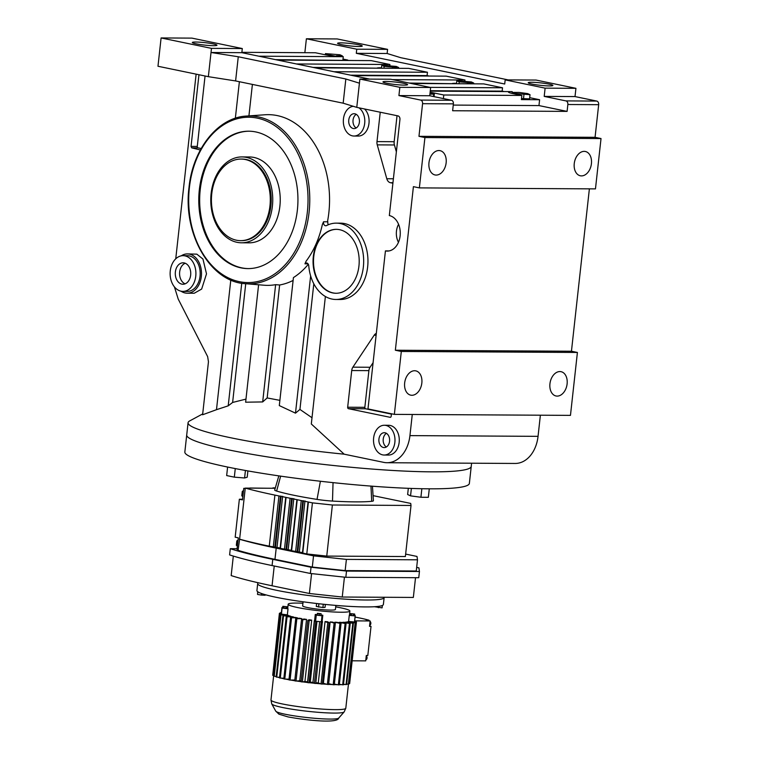<?xml version="1.0" encoding="UTF-8"?>
<svg xmlns="http://www.w3.org/2000/svg" width="759" height="759" viewBox="0 0 759 759"><rect width="100%" height="100%" fill="white"/><g stroke="black" fill="none" stroke-linecap="round" stroke-linejoin="round"><path stroke-width="1.14" d="M241.514 242.795L248.999 242.842A42.94 30.996 -89.7 0 0 280.137 203.165A42.94 30.996 -89.7 0 0 253.933 157.436A42.94 30.996 -89.7 0 0 249.483 156.971L242.007 156.923A42.94 30.996 90.3 0 1 246.447 157.398A42.94 30.996 90.3 0 1 272.652 203.127A42.94 30.996 90.3 0 1 241.514 242.795A42.94 30.996 90.3 0 1 237.074 242.33A42.94 30.996 90.3 0 1 210.869 196.6A42.94 30.996 90.3 0 1 242.007 156.923M249.189 131.203A68.699 49.591 -89.7 0 0 200.224 189.769A68.699 49.591 -89.7 0 0 248.411 268.601M199.342 189.759A68.699 49.591 -89.7 0 0 247.975 268.601A68.699 49.591 -89.7 0 0 297.376 210.034A68.699 49.591 -89.7 0 0 248.753 131.203A68.699 49.591 -89.7 0 0 199.342 189.759M540.38 415.201L538.046 436.34A31.802 22.96 90.3 0 1 515.171 463.455L387.062 462.724A31.802 22.96 90.3 0 1 383.769 462.383L344.169 454.186L311.313 423.987L325.383 296.503M589.382 188.849L571.451 351.227L577.409 352.461L570.464 415.372L394.357 414.376L367.982 408.921L385.43 250.897A17.865 12.894 -89.7 0 0 387.28 251.096A17.865 12.894 -89.7 0 0 400.23 234.588A17.865 12.894 -89.7 0 0 389.329 215.565L399.936 119.514A3.178 2.296 -89.7 0 0 398.01 115.899L356.768 107.37L359.889 79.059L399.832 87.323L398.921 95.577L420.647 100.074A3.178 2.296 90.3 0 1 422.573 103.689L418.968 136.326L424.926 137.559L419.366 187.89L413.408 186.657L395.354 350.231L401.312 351.464L394.357 414.376M412.27 414.48L409.936 435.619A31.802 22.96 90.3 0 1 387.062 462.724M304.852 52.684L306.389 38.775L337.205 38.946L387.583 49.363L387.128 53.5L400.724 57.684L508.169 79.904M549.402 85.928A12.4 1.233 -173.7 0 1 535.863 84.733A12.4 1.233 -173.7 0 1 528.226 82.74A12.4 1.233 -173.7 0 1 531.698 82.276A12.4 1.233 -173.7 0 1 545.247 83.471A12.4 1.233 -173.7 0 1 552.884 85.463A12.4 1.233 -173.7 0 1 549.402 85.928M341.085 42.855A12.4 1.233 -173.7 0 1 354.624 44.05A12.4 1.233 -173.7 0 1 362.261 46.043A12.4 1.233 -173.7 0 1 358.779 46.508A12.4 1.233 -173.7 0 1 345.241 45.312A12.4 1.233 -173.7 0 1 337.603 43.32A12.4 1.233 -173.7 0 1 341.085 42.855M575.929 88.319L545.114 88.148L505.171 79.885L535.996 80.056L575.929 88.319L575.018 96.573L596.745 101.07A3.178 2.296 90.3 0 1 598.671 104.685L595.065 137.322L601.024 138.555L595.464 188.887L419.366 187.89M369.709 79.116L241.846 52.675L242.301 48.548L191.923 38.121L161.098 37.95L211.476 48.367L208.355 76.678L157.976 66.261L161.098 37.95M411.89 395.278A12.4 8.501 101.7 0 0 421.719 383.893A12.4 8.501 101.7 0 0 415.752 370.857A12.4 8.501 101.7 0 0 414.594 370.743A12.4 8.501 101.7 0 0 404.775 382.119A12.4 8.501 101.7 0 0 410.733 395.154A12.4 8.501 101.7 0 0 411.89 395.278M557.172 396.103A12.4 8.501 101.7 0 0 567.001 384.718A12.4 8.501 101.7 0 0 561.043 371.682A12.4 8.501 101.7 0 0 559.886 371.559A12.4 8.501 101.7 0 0 550.057 382.944A12.4 8.501 101.7 0 0 556.015 395.98A12.4 8.501 101.7 0 0 557.172 396.103M577.409 352.461L401.312 351.464M391.454 413.778L391.179 416.236A1.271 0.92 90.3 0 1 390.135 417.308L348.438 408.684A1.271 0.92 90.3 0 1 347.669 407.232L351.721 370.534A6.357 4.592 90.3 0 1 352.888 367.166L374.168 335.222A6.357 4.592 90.3 0 1 376.322 333.4M389.13 250.916L385.43 250.897M384.168 455.03L388.456 455.058A14.886 10.74 -89.7 0 0 399.253 441.302A14.886 10.74 -89.7 0 0 390.164 425.448A14.886 10.74 -89.7 0 0 388.627 425.287L384.329 425.258A14.886 10.74 90.3 0 1 385.876 425.419A14.886 10.74 90.3 0 1 394.955 441.273A14.886 10.74 90.3 0 1 384.168 455.03A14.886 10.74 90.3 0 1 382.621 454.869A14.886 10.74 90.3 0 1 373.542 439.015A14.886 10.74 90.3 0 1 384.329 425.258M358.865 107.806A14.886 10.74 90.3 0 1 364.519 124.561A14.886 10.74 90.3 0 1 353.988 136.032L358.276 136.06A14.886 10.74 -89.7 0 0 368.589 125.681A14.886 10.74 -89.7 0 0 364.557 108.983M392.896 183.213L390.382 182.701A6.357 4.592 90.3 0 1 386.796 178.735L377.251 144.874A6.357 4.592 90.3 0 1 376.995 141.601L380.24 112.228M248.924 115.899L252.396 84.42M327.461 221.789A85.359 61.612 -89.7 0 0 328.856 212.605A85.359 61.612 -89.7 0 0 265.071 114.761L246.362 116.07C217.956 117.389 192.72 149.134 189 187.568C182.834 234.303 210.623 282.177 245.413 283.695A83.936 60.587 -89.7 0 0 309.084 212.292A83.936 60.587 -89.7 0 0 246.362 116.07M328.353 224.73A3.178 2.296 90.3 0 1 327.85 221.799L323.562 221.77A3.178 2.296 -89.7 0 0 325.431 225.727A3.178 2.296 -89.7 0 0 325.763 225.755A3.178 2.296 -89.7 0 0 326.569 225.556A38.168 27.552 90.3 0 1 336.341 223.137A38.168 27.552 90.3 0 1 340.298 223.554A38.168 27.552 90.3 0 1 363.589 264.208A38.168 27.552 90.3 0 1 335.914 299.473A38.168 27.552 90.3 0 1 331.958 299.055A38.168 27.552 90.3 0 1 308.761 265.811A3.178 2.296 -89.7 0 0 306.494 263.003A3.178 2.296 -89.7 0 0 304.947 263.819L306.133 261.153A85.036 61.375 -89.7 0 0 322.376 224.436L323.562 221.77M335.914 299.473L340.203 299.492A38.168 27.552 -89.7 0 0 367.878 264.227A38.168 27.552 -89.7 0 0 344.586 223.582A38.168 27.552 -89.7 0 0 340.639 223.165L336.341 223.137M584.193 151.364A12.4 8.501 101.7 0 0 574.364 162.749A12.4 8.501 101.7 0 0 580.322 175.775A12.4 8.501 101.7 0 0 581.479 175.898A12.4 8.501 101.7 0 0 591.308 164.523A12.4 8.501 101.7 0 0 585.35 151.487A12.4 8.501 101.7 0 0 584.193 151.364M202.7 413.911L189.75 420.884A143.128 14.212 6.3 0 0 188.071 422.735L186.714 435.011A143.128 14.212 6.3 0 0 229.92 450.153A143.128 14.212 6.3 0 0 383.703 469.897A143.128 14.212 6.3 0 0 471.235 466.415L469.366 483.407A143.128 14.212 6.3 0 1 381.824 486.88A143.128 14.212 6.3 0 1 228.042 467.136A143.128 14.212 6.3 0 1 184.845 451.994L186.714 435.011A143.128 14.212 6.3 0 0 274.815 458.019A143.128 14.212 6.3 0 0 431.093 471.832A143.128 14.212 6.3 0 0 471.235 466.415L471.595 463.208M188.071 422.735A143.128 14.212 6.3 0 0 344.169 454.186M312.006 417.725L299.938 409.433L295.488 413.152L279.303 405.591L293.429 277.595A85.359 61.612 -89.7 0 0 308.325 264.284M279.881 400.354L267.159 397.944L262.68 401.928L245.631 402.204L258.601 284.767M245.973 399.12L232.624 402.45L228.212 405.837L216.486 409.689L230.802 280.005M174.418 286.883L178.204 299.065L207.643 356.607L208.459 361.758L202.606 414.765L216.486 409.689M245.413 283.695L264.104 285.223A85.359 61.612 -89.7 0 0 275.631 284.663L262.68 401.928M293.116 280.432A85.663 61.83 90.3 0 1 279.635 284.995L275.631 284.663M387.128 53.5L356.303 53.32L504.716 84.012L505.171 79.885M387.583 49.363L356.758 49.193L306.389 38.775M571.451 351.227L395.354 350.231M545.114 88.148L544.203 96.402L565.929 100.9A3.178 2.296 90.3 0 1 567.855 104.514L567.096 111.393L538.956 105.577L539.602 99.723L529.697 97.674M575.018 96.573L544.203 96.402M359.889 79.059L390.705 79.24L430.647 87.494L429.736 95.748L451.463 100.245A3.178 2.296 -89.7 0 1 453.389 103.86L452.63 110.738L567.096 111.393M595.065 137.322L418.968 136.326M436.197 175.073A12.4 8.501 101.7 0 0 446.026 163.697A12.4 8.501 101.7 0 0 440.068 150.662A12.4 8.501 101.7 0 0 438.911 150.538A12.4 8.501 101.7 0 0 429.082 161.923A12.4 8.501 101.7 0 0 435.04 174.959A12.4 8.501 101.7 0 0 436.197 175.073M601.024 138.555L424.926 137.559M356.768 107.37L343.163 103.186L235.603 80.938L208.355 76.678M347.764 60.046L343.011 59.069M354.149 60.521L275.536 59.638M389.803 65.549L389.917 64.496L371.151 60.616L277.68 60.084M429.224 76.042L427.08 75.596L427.45 72.257L408.684 68.376L315.213 67.845M464.869 81.071L464.992 80.018L446.216 76.137L352.755 75.606M504.299 91.564L502.154 91.127L502.524 87.778L483.758 83.898L411.283 83.49M513.018 93.366L512.021 93.167M356.758 49.193L356.303 53.32M195.803 42.03A12.4 1.233 -173.7 0 1 209.342 43.225A12.4 1.233 -173.7 0 1 216.979 45.217A12.4 1.233 -173.7 0 1 213.497 45.682A12.4 1.233 -173.7 0 1 199.959 44.487A12.4 1.233 -173.7 0 1 192.321 42.495A12.4 1.233 -173.7 0 1 195.803 42.03M242.301 48.548L211.476 48.367M386.416 81.45A12.4 1.233 -173.7 0 1 399.965 82.646A12.4 1.233 -173.7 0 1 407.602 84.638A12.4 1.233 -173.7 0 1 404.12 85.112A12.4 1.233 -173.7 0 1 390.572 83.907A12.4 1.233 -173.7 0 1 382.944 81.915A12.4 1.233 -173.7 0 1 386.416 81.45M430.647 87.494L399.832 87.323M429.736 95.748L398.921 95.577M359.434 83.186L345.838 79.002L343.163 103.186M391.416 414.11L365.61 408.778A1.271 0.92 90.3 0 1 364.842 407.327L368.893 370.629A6.357 4.592 90.3 0 1 370.06 367.261L373.077 362.726M353.988 136.032A14.886 10.74 90.3 0 1 352.442 135.87A14.886 10.74 90.3 0 1 343.334 120.605A14.886 10.74 90.3 0 1 353.305 106.307M396.359 151.847L394.424 144.969A6.357 4.592 90.3 0 1 394.168 141.705L397.033 115.7M239.379 81.725L235.347 118.243M398.466 242.292A14.886 10.74 90.3 0 1 398.57 224.303M181.202 255.859A19.649 14.184 90.3 0 1 187.426 253.904L196.847 254.161L202.957 259.056L206.505 273.857L201.657 289.065L194.247 293.24L187.198 293.202A19.649 14.184 90.3 0 1 185.168 292.983A19.649 14.184 90.3 0 1 180.993 291.181M200.367 149.997L191.666 147.834L191.05 146.392L198.962 74.743M196.126 74.154L175.746 258.819M279.635 284.995L267.159 397.944M313.809 283.79L299.938 409.433M310.64 275.915L295.488 413.152M241.742 283.24L228.212 405.837M245.726 283.724L232.624 402.45M201.182 148.517L198.052 147.872A1.271 0.92 90.3 0 1 197.274 146.43L205.053 75.995M339.615 229.692A31.963 23.074 90.3 0 1 359.13 263.734A31.963 23.074 90.3 0 1 335.943 293.268A31.963 23.074 90.3 0 1 332.641 292.917A31.963 23.074 90.3 0 1 313.125 258.876A31.963 23.074 90.3 0 1 336.313 229.341A31.963 23.074 90.3 0 1 339.615 229.692M304.947 263.819L308.031 263.838M538.956 105.577L453.256 105.084M345.838 79.002L238.269 56.764L235.603 80.938M238.269 56.764L211.021 52.494L241.846 52.675M342.907 60.027L343.277 56.678A13.15 1.309 6.3 0 1 324.795 54.686L315.402 52.751L241.884 52.333M427.45 72.257L333.979 71.725M502.524 87.778L430.049 87.37M389.917 64.496L296.446 63.965M380.401 68.215L313.078 67.399M443.408 98.575L443.797 94.998L521.86 95.444L521.395 99.619L539.602 99.723M502.154 91.127L430.296 90.719M464.992 80.018L392.517 79.61M521.509 98.566L529.564 98.869L530.029 94.695L527.638 93.585L519.194 92.446L513.122 92.418L515.503 93.518L515.437 94.116M455.466 83.737L409.148 83.044M427.08 75.596L350.611 75.169M353.258 128.508A7.438 5.37 90.3 0 1 348.713 120.586A7.438 5.37 90.3 0 1 354.111 113.708A7.438 5.37 90.3 0 1 354.88 113.793A7.438 5.37 90.3 0 1 359.424 121.715A7.438 5.37 90.3 0 1 354.026 128.594A7.438 5.37 90.3 0 1 353.258 128.508M383.437 447.506A7.438 5.37 90.3 0 1 378.893 439.575A7.438 5.37 90.3 0 1 384.291 432.706A7.438 5.37 90.3 0 1 385.06 432.782A7.438 5.37 90.3 0 1 389.604 440.713A7.438 5.37 90.3 0 1 384.206 447.592A7.438 5.37 90.3 0 1 383.437 447.506M187.426 253.904A19.649 14.184 90.3 0 1 189.456 254.123A19.649 14.184 90.3 0 1 201.448 275.052A19.649 14.184 90.3 0 1 187.198 293.202M336.171 293.268A31.963 23.074 90.3 0 1 333.078 292.917A31.963 23.074 90.3 0 1 313.562 259.028A31.963 23.074 90.3 0 1 336.531 229.341M343.277 56.678L258.914 56.204M380.449 67.788A13.15 1.309 6.3 0 0 376.796 68.196M381.749 65.246L384.13 66.346L398.646 67.523L396.264 66.422L381.749 65.246L381.416 68.225M392.583 67.485L392.498 68.282M384.13 66.346L383.921 68.234M398.646 67.523L398.56 68.319M336.275 55.843L342.347 55.881L339.966 54.771L325.44 53.604L327.822 54.705L336.228 56.289M327.822 54.705L327.765 55.227M342.347 55.881L342.262 56.669M325.44 53.604L325.307 54.79M511.993 93.404L512.192 91.611A13.15 1.309 6.3 0 0 508.502 92.114A13.15 1.309 6.3 0 0 512.467 93.499L521.86 95.444M455.514 83.31A13.15 1.309 6.3 0 0 451.871 83.718M459.204 81.877L473.72 83.044L471.339 81.944L456.814 80.767L459.204 81.877L458.996 83.765M473.72 83.044L473.635 83.841M467.658 83.016L467.563 83.813M456.814 80.767L456.491 83.746M512.192 91.611L430.249 91.146M443.797 94.998L434.414 93.063A13.15 1.309 6.3 0 0 430.116 92.313M513.122 92.418L512.989 93.613M515.503 93.518L530.029 94.695M523.957 94.657L523.492 98.831M429.917 94.125L433.768 94.144L433.503 96.535M433.768 94.144L430.059 92.864M356.256 114.343A7.438 5.37 -89.7 0 0 352.992 121.146A7.438 5.37 -89.7 0 0 356.18 127.986M386.435 433.332A7.438 5.37 -89.7 0 0 383.172 440.135A7.438 5.37 -89.7 0 0 386.359 446.985M182.919 291.39L187.207 291.418A17.865 12.894 -89.7 0 0 200.158 274.91A17.865 12.894 -89.7 0 0 189.257 255.887A17.865 12.894 -89.7 0 0 187.416 255.698L183.118 255.669A17.865 12.894 90.3 0 1 184.968 255.868A17.865 12.894 90.3 0 1 195.869 274.891A17.865 12.894 90.3 0 1 182.919 291.39A17.865 12.894 90.3 0 1 181.069 291.2A17.865 12.894 90.3 0 1 170.168 272.168A17.865 12.894 90.3 0 1 183.118 255.669M181.847 284.132A10.721 7.732 90.3 0 1 175.31 272.718A10.721 7.732 90.3 0 1 183.08 262.813A10.721 7.732 90.3 0 1 184.19 262.927A10.721 7.732 90.3 0 1 190.727 274.341A10.721 7.732 90.3 0 1 182.957 284.245A10.721 7.732 90.3 0 1 181.847 284.132M185.224 263.25A10.721 7.732 -89.7 0 0 179.57 273.515A10.721 7.732 -89.7 0 0 185.101 283.838M365.098 619.278L365.107 619.192A57.959 5.759 6.3 0 0 359.738 618.006A57.959 5.759 6.3 0 0 355.079 617.086M352.167 660.795L365.715 660.871L366.303 655.482L367.811 655.491L371.028 626.355L369.557 626.052M354.662 620.871L370.117 620.966L366.227 620.16L368.931 620.169L365.107 619.192M354.605 621.317L356.208 621.488A38.804 3.852 6.3 0 1 356.351 621.64L354.595 621.488M370.117 620.966L369.519 626.346L371.028 626.355M368.874 620.701L368.931 620.169M302.926 603.244A31.043 3.083 6.3 0 0 288.173 604.249A31.043 3.083 6.3 0 0 297.547 607.532A31.043 3.083 6.3 0 0 330.905 611.811A31.043 3.083 6.3 0 0 349.89 611.061L349.444 615.103A31.043 3.083 -173.7 0 1 349.263 615.388L355.155 615.928L354.481 622A36.859 3.662 6.3 0 0 354.51 621.953A36.859 3.662 6.3 0 0 354.557 621.811L355.221 615.748A36.859 3.662 6.3 0 0 355.07 615.34L354.529 615.274M295.488 617.446A31.043 3.083 6.3 0 0 296.427 617.646A31.043 3.083 6.3 0 0 297.414 617.845L291.551 617.722A38.804 3.852 6.3 0 1 290.574 617.513L295.488 617.446M349.89 611.061A31.043 3.083 6.3 0 0 340.516 607.779A31.043 3.083 6.3 0 0 335.706 606.868M282.699 607.532L282.016 607.466A36.859 3.662 6.3 0 0 281.95 607.655A36.859 3.662 6.3 0 0 282.101 608.054L288.022 608.784A31.043 3.083 -173.7 0 1 287.727 608.291L288.173 604.249M288.022 608.784L287.348 614.856A31.043 3.083 6.3 0 0 287.386 614.885L279.625 614.05A38.804 3.852 6.3 0 1 279.483 613.898L281.39 614.069A36.859 3.662 6.3 0 0 281.437 614.126L287.348 614.856M274.236 676.231A38.804 3.852 6.3 0 1 273.857 676.06L280.631 614.686L287.898 615.207A31.043 3.083 6.3 0 0 288.629 615.549L281.01 614.866L274.236 676.231L275.375 676.335A37.637 3.738 6.3 0 0 276.172 676.649M289.587 615.9A31.043 3.083 6.3 0 0 290.763 616.28L283.515 615.767A38.804 3.852 6.3 0 1 282.917 615.577L289.587 615.9M292.149 616.659A31.043 3.083 6.3 0 0 293.724 617.048L287.063 616.725A38.804 3.852 6.3 0 1 286.266 616.526L292.149 616.659M297.357 618.395L297.414 617.845M299.501 618.243A31.043 3.083 6.3 0 0 301.731 618.642L296.845 618.718A38.804 3.852 6.3 0 1 295.716 618.509L299.501 618.243M301.646 619.467L301.731 618.642M296.001 681.051A38.804 3.852 6.3 0 1 294.748 680.851L301.532 619.486L304.084 619.031A31.043 3.083 6.3 0 0 306.541 619.41L302.775 619.686L296.001 681.051L296.56 681.003A37.637 3.738 6.3 0 0 301.076 681.658M301.152 680.975A31.043 3.083 -173.7 0 1 299.767 680.776L306.541 619.41M309.084 619.78A31.043 3.083 6.3 0 0 311.693 620.131L309.16 620.587A38.804 3.852 6.3 0 1 307.841 620.407L309.084 619.78M304.919 681.497L302.765 681.886A37.637 3.738 6.3 0 0 307.67 682.502L307.575 681.829A31.043 3.083 -173.7 0 1 304.919 681.497L311.693 620.131M307.575 681.829L314.349 620.464A31.043 3.083 6.3 0 0 314.624 620.492L315.592 621.194A36.859 3.662 6.3 0 0 316.123 621.251L315.82 621.412A38.804 3.852 6.3 0 1 314.454 621.251L314.349 620.464M317.224 614.648A31.043 3.083 -173.7 0 1 315.289 614.42L314.624 620.492M315.289 614.42L316.266 615.122A36.859 3.662 6.3 0 0 322.015 615.739L322.812 615.236A31.043 3.083 -173.7 0 1 321.038 615.056M322.812 615.236L322.139 621.308A31.043 3.083 6.3 0 0 322.404 621.327L315.763 683.489A38.804 3.852 6.3 0 1 314.406 683.356L312.955 682.426L319.662 621.64M318.277 682.929L325.051 621.564L327.803 622.598L321.029 683.963L318.277 682.929A31.043 3.083 -173.7 0 1 315.848 682.721M325.051 621.564A31.043 3.083 6.3 0 0 327.641 621.773L329.121 622.703A38.804 3.852 6.3 0 1 327.803 622.598M323.381 683.318L330.156 621.953L334.131 623.063L327.357 684.428L323.381 683.318A31.043 3.083 -173.7 0 1 322.433 683.261M330.156 621.953A31.043 3.083 6.3 0 0 332.575 622.105L335.355 623.139L328.581 684.504A38.804 3.852 6.3 0 1 327.357 684.428M334.804 622.93L334.89 622.219A31.043 3.083 6.3 0 0 337.072 622.295L341.066 623.405L334.292 684.77A38.804 3.852 6.3 0 1 333.182 684.732L328.666 683.707M339.045 622.845L339.102 622.342A31.043 3.083 6.3 0 0 340.981 622.352L346.076 623.5L339.292 684.865A38.804 3.852 6.3 0 1 338.343 684.855L334.368 684.096M342.632 622.722L342.679 622.323A31.043 3.083 6.3 0 0 344.188 622.266L350.222 623.424L343.447 684.789A38.804 3.852 6.3 0 1 342.679 684.817L339.358 684.267M345.459 622.513L345.497 622.171A31.043 3.083 6.3 0 0 346.597 622.048L353.39 623.167A38.804 3.852 6.3 0 1 352.831 623.234L345.497 622.171M347.451 622.19L347.48 621.887A31.043 3.083 6.3 0 0 348.134 621.697L355.478 622.76A38.804 3.852 6.3 0 1 355.146 622.854L347.48 621.887M348.533 621.754L348.561 621.479A31.043 3.083 6.3 0 0 348.599 621.45L354.481 622M349.263 615.388L348.599 621.45M350.203 614.743L349.491 614.657M356.351 621.64L356.284 622.171M366.255 655.966A2.04 1.471 90.3 0 1 367.033 658.091A2.04 1.471 90.3 0 1 365.829 659.799M354.51 621.953L356.426 622.19A38.804 3.852 6.3 0 1 356.332 622.314L348.561 621.479M353.447 615.644L354.5 615.568L354.671 614.05L350.326 613.585L350.165 615.103L351.275 615.416L353.447 615.644L353.609 614.126L354.671 614.05M286.266 616.526L279.492 677.891A38.804 3.852 6.3 0 0 280.289 678.091L287.063 616.725M276.2 676.402L275.375 676.335M287.765 608.006L287.044 607.94M282.671 607.826L287.006 608.301L287.177 606.783L282.841 606.308L282.671 607.826M281.361 612.93L280.346 612.788A38.804 3.852 6.3 0 1 280.688 612.684L281.38 612.779M279.549 677.332L277.822 677.208A37.637 3.738 6.3 0 0 279.511 677.692M277.822 677.208L276.741 677.132L283.515 615.767M290.574 617.513L283.8 678.878A38.804 3.852 6.3 0 0 284.777 679.087L291.551 617.722M283.866 678.271L280.289 678.091M282.101 608.054L281.437 614.126M280.289 613.31L280.346 612.788M281.285 678.138A37.637 3.738 6.3 0 0 283.819 678.717M281.295 613.585L279.397 613.348A38.804 3.852 6.3 0 1 279.502 613.225L281.304 613.414M303.088 601.792L302.642 605.843A16.489 1.641 6.3 0 0 307.623 607.589A16.489 1.641 6.3 0 0 325.336 609.866A16.489 1.641 6.3 0 0 335.421 609.468L335.867 605.407M282.917 615.577L276.143 676.943A38.804 3.852 6.3 0 0 276.741 677.132M273.914 675.529L272.851 675.415L279.625 614.05M343.466 684.561A37.637 3.738 6.3 0 0 344.956 684.438L343.504 684.229M342.679 684.817L349.453 623.452L342.679 622.323M299.767 680.776L296.56 681.003M289.018 679.182L285.659 679.106A37.637 3.738 6.3 0 0 288.951 679.741M307.841 620.407L301.067 681.781A38.804 3.852 6.3 0 0 302.386 681.952L309.16 620.587M356.332 622.314L349.557 683.679L348.761 683.593M346.654 684.201A37.637 3.738 6.3 0 0 347.224 684.077L346.673 684.001M314.454 621.251L307.67 682.502M355.146 622.854L348.372 684.22L347.224 684.077M339.311 684.694A37.637 3.738 6.3 0 0 341.664 684.646M334.311 684.618A37.637 3.738 6.3 0 0 337.442 684.684M341.066 623.405A38.804 3.852 6.3 0 1 339.956 623.357L334.89 622.219M316.266 615.122L315.592 621.194M285.659 679.106L284.777 679.087M338.343 684.855L345.117 623.49L339.102 622.342M295.716 618.509L288.942 679.884A38.804 3.852 6.3 0 0 290.071 680.083L296.845 618.718M352.831 623.234L346.057 684.599L344.956 684.438M294.843 680.007L290.071 680.083M334.131 623.063A38.804 3.852 6.3 0 0 335.355 623.139M315.782 683.375A37.637 3.738 6.3 0 0 320.621 683.812M322.537 622.124A38.804 3.852 6.3 0 1 321.18 621.991L320.82 621.763A36.859 3.662 6.3 0 0 321.342 621.811L322.139 621.308M339.956 623.357L333.182 684.732M328.6 684.371A37.637 3.738 6.3 0 0 332.423 684.552M322.357 683.954A37.637 3.738 6.3 0 0 326.759 684.257M319.131 615.369L320.991 615.464L321.133 613.718L317.366 613.319L317.234 615.056L319.131 615.369L319.302 613.851L321.161 613.946M317.366 613.319L317.234 615.056M348.372 684.22A38.804 3.852 6.3 0 0 348.704 684.125L355.478 622.76M349.453 623.452A38.804 3.852 6.3 0 0 350.222 623.424M321.029 683.963A38.804 3.852 6.3 0 0 322.347 684.068L329.121 622.703M322.015 615.739L321.342 621.811M301.532 619.486A38.804 3.852 6.3 0 0 302.775 619.686M346.057 684.599A38.804 3.852 6.3 0 0 346.616 684.533L353.39 623.167M345.117 623.49A38.804 3.852 6.3 0 0 346.076 623.5M290.801 680.073A37.637 3.738 6.3 0 0 294.767 680.728M370.06 621.45A2.04 1.471 90.3 0 1 370.838 623.566A2.04 1.471 90.3 0 1 369.642 625.274M312.955 682.426A31.043 3.083 -173.7 0 1 310.26 682.142L309.226 682.683A37.637 3.738 6.3 0 0 314.188 683.214M349.557 683.679A38.804 3.852 6.3 0 0 349.652 683.555L356.426 622.19M350.326 613.585L353.609 614.126M351.445 613.898L351.275 615.416M281.95 607.655L281.276 613.727A36.859 3.662 6.3 0 0 281.39 614.069M282.841 606.308L287.177 606.783M286.124 606.858L285.953 608.376M283.951 606.621L283.781 608.139M279.483 613.898L272.709 675.263A38.804 3.852 6.3 0 0 272.851 675.415M272.766 674.732L279.397 613.348M316.123 621.251A36.859 3.662 6.3 0 0 320.82 621.763M307.68 682.616A38.804 3.852 6.3 0 0 309.046 682.777L315.82 621.412M310.26 682.142L316.977 621.346M321.18 621.991L314.406 683.356M317.404 613.538L319.302 613.851M257.794 582.665L257.69 583.633A63.614 6.319 6.3 0 0 276.883 590.369A63.614 6.319 6.3 0 1 257.69 583.633L256.921 590.559A63.614 6.319 6.3 0 0 276.124 597.286A63.614 6.319 6.3 0 0 344.472 606.061A63.614 6.319 6.3 0 0 383.371 604.515L384.177 597.267M374.443 606.726L382.081 607.874L382.346 605.483M378.324 607.684L378.466 606.365M257.823 591.802L257.529 594.449L257.718 591.716M316.607 603.5L316.285 606.441L322.907 607.532L325.042 607.38L325.364 604.439M318.533 607.058L318.894 603.756M257.529 594.449L261.362 595.075L261.532 593.51M261.362 595.075L265.119 595.265L265.185 594.667M276.883 590.369A63.614 6.319 6.3 0 0 345.231 599.145A63.614 6.319 6.3 0 0 384.139 597.599A63.614 6.319 6.3 0 1 345.231 599.145A63.614 6.319 6.3 0 1 276.883 590.369M322.907 607.532L323.277 604.23M247.899 470.922L247.206 477.221L244.597 477.98L234.332 477.155L226.666 475.57L227.605 467.051M234.332 477.155L235.271 468.588M244.597 477.98L245.423 470.485M429.281 488.815L428.351 497.297L420.913 497.259L421.852 488.72M278.838 475.874L274.701 489.991A17.609 1.746 6.3 0 0 276.618 491.045A88.025 8.738 6.3 0 0 317.034 499.403A17.609 1.746 6.3 0 0 332.499 501.073A88.025 8.738 6.3 0 0 371.711 501.301A17.609 1.746 6.3 0 0 373.4 500.712L372.451 486.215M420.913 497.259L410.553 495.864L407.64 494.517L408.323 488.322M410.553 495.864L411.378 488.435M373.067 495.636A185.101 18.387 -173.7 0 1 373.191 495.665L410.714 503.416L411.017 505.456L332.385 505.01L312.423 502.866L274.9 495.105A185.101 18.387 -173.7 0 1 245.261 488.103L275.204 488.274M411.017 505.456L405.372 556.537L326.749 556.091L332.385 505.01M302.471 552.609L291.266 550.683L296.902 499.602M280.137 547.989L269.265 546.176A185.101 18.387 -173.7 0 1 239.616 539.184L238.07 550.389A199.987 19.867 6.3 0 0 274.967 559.345L312.3 567.068L345.155 570.607L416.264 571.005L417.497 559.8L416.995 556.442L405.648 554.089M245.261 488.103L239.616 539.184M291.304 550.303L280.099 548.368L285.735 497.297M326.749 556.091L306.788 553.937L312.423 502.866M306.788 553.937L302.433 552.988L308.069 501.917M239.313 539.175A199.987 19.867 6.3 0 0 276.21 548.131L313.533 555.854L346.398 559.392L417.497 559.8M237.093 548.719L230.29 548.681A203.165 20.18 6.3 0 0 272.766 559.336L311.038 567.248L346.512 571.072L419.442 571.48L418.902 567.855L416.663 567.39M238.155 549.611L237.017 549.374L238.298 537.846L235.176 537.201L239.36 499.242L242.482 499.887L243.753 488.35L245.195 488.654M250.574 488.141L249.948 488.132M243.753 488.35L245.233 488.36M275.308 487.904L272.927 487.885L274.786 488.274M266.713 488.227L249.958 488.009M313.533 555.854L312.3 567.068M346.398 559.392L345.155 570.607M230.29 548.681L229.607 554.914A203.165 20.18 6.3 0 0 272.083 565.559L310.355 573.472L345.829 577.295L418.75 577.713L419.442 571.48M310.355 573.472L311.038 567.248M345.829 577.295L346.512 571.072M242.557 499.261L239.36 499.242M242.833 496.718L241.798 495.769L242.282 491.452L243.392 491.68M241.798 495.769L242.908 496.006M242.282 491.452L243.516 490.513M237.368 546.205L236.334 545.266L237.453 545.493M236.334 545.266L236.817 540.939L237.928 541.167M236.817 540.939L238.051 540.01M311.579 573.605L309.387 593.491L342.243 597.029L413.342 597.437L415.524 577.694M233.317 556.081L231.172 575.588A199.987 19.867 6.3 0 0 272.054 585.768L309.387 593.491M344.434 577.144L342.243 597.029M240.622 240.65L241.523 240.65A40.787 29.44 -89.7 0 0 271.105 202.966A40.787 29.44 -89.7 0 0 246.21 159.513A40.787 29.44 -89.7 0 0 241.988 159.067L241.087 159.067A40.787 29.44 -89.7 0 0 211.505 196.752A40.787 29.44 -89.7 0 0 236.4 240.205A40.787 29.44 -89.7 0 0 240.622 240.65A40.787 29.44 -89.7 0 0 270.204 202.957A40.787 29.44 -89.7 0 0 245.309 159.513A40.787 29.44 -89.7 0 0 241.087 159.067M307.348 212.093A82.665 59.667 -89.7 0 0 257.386 118.138A82.665 59.667 -89.7 0 0 189.38 187.701A82.665 59.667 -89.7 0 0 239.341 281.665A82.665 59.667 -89.7 0 0 307.348 212.093M538.046 436.34L409.936 435.619M453.389 103.86L422.573 103.689M598.671 104.685L567.855 104.514M596.745 101.07L565.929 100.9M451.463 100.245L420.647 100.074M393.39 178.773L386.796 178.735M394.424 144.969L377.251 144.874M370.06 367.261L352.888 367.166M376.113 335.231L374.168 335.222M392.953 182.71L390.382 182.701M394.168 141.705L376.995 141.601M364.842 407.327L347.669 407.232M368.893 370.629L351.721 370.534M365.61 408.778L348.438 408.684M198.052 147.872L191.666 147.834M197.274 146.43L191.05 146.392M434.025 96.64L434.414 93.063M275.745 711.136A31.745 3.15 6.3 0 0 285.27 714.266A31.745 3.15 6.3 0 0 318.363 718.574A31.745 3.15 6.3 0 0 338.704 718.08C337.802 723.555 307.461 720.509 287.993 716.904L278.914 714.162L275.745 711.136L271.779 703.954L270.972 699.959A37.637 3.738 6.3 0 0 282.339 703.944A37.637 3.738 6.3 0 0 322.774 709.134A37.637 3.738 6.3 0 0 345.8 708.223L348.447 684.201M271.779 703.954A36.489 3.624 6.3 0 0 282.737 707.549A36.489 3.624 6.3 0 0 320.763 712.502A36.489 3.624 6.3 0 0 344.14 711.942L345.8 708.223M370.971 486.102L371.711 501.301M333.04 482.639L332.499 501.073M280.65 476.14L276.618 491.045M320.393 481.253L317.034 499.403M299.331 551.964L304.976 500.893M297.803 551.793L303.439 500.722M273.287 547.011L278.933 495.94M274.824 547.173L280.46 496.101M285.991 549.488L291.627 498.407M286.636 549.488L292.272 498.416M288.173 549.649L293.809 498.578M295.621 551.632L301.257 500.551M297.158 551.793L302.794 500.722M291.598 550.797L297.234 499.726M277.007 547.343L282.642 496.272M269.265 546.176L274.9 495.105M302.765 553.102L308.401 502.031M280.432 548.482L286.067 497.411M284.454 549.317L290.09 498.246M275.47 547.182L281.105 496.101M276.21 548.131L274.967 559.345M272.083 565.559L272.766 559.336M274.236 566.005L272.054 585.768M270.972 699.959L273.676 675.501M338.704 718.08L344.14 711.942"/></g></svg>
